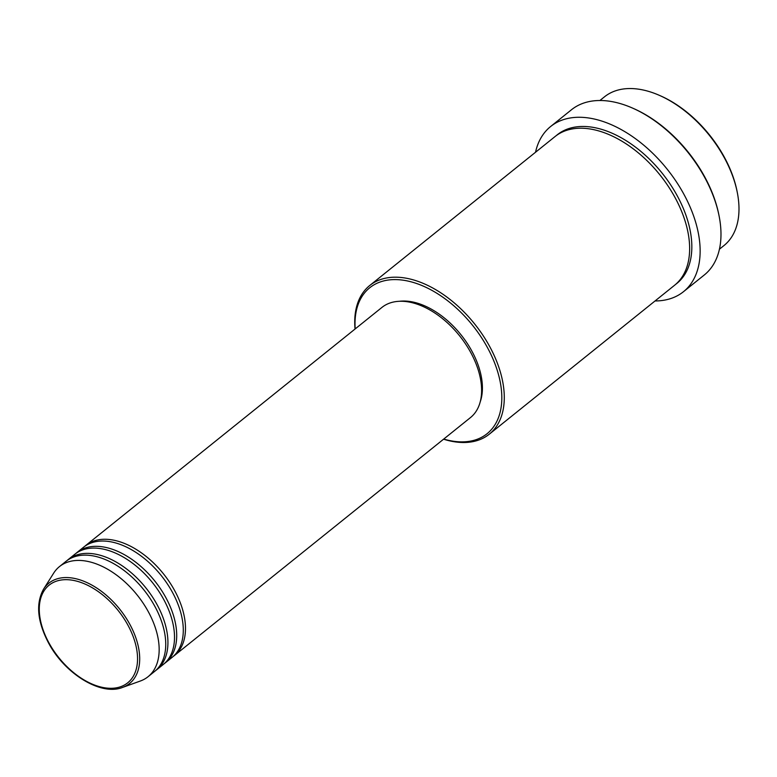 <?xml version="1.0" encoding="UTF-8"?>
<svg xmlns="http://www.w3.org/2000/svg" width="777" height="777" viewBox="0 0 777 777"><rect width="100%" height="100%" fill="white"/><g stroke="black" fill="none" stroke-linecap="round" stroke-linejoin="round"><path stroke-width="1.17" d="M84.751 546.328A70.658 42.725 51.2 0 1 85.82 545.415A70.658 42.725 51.2 0 1 174.534 590.374A70.658 42.725 51.2 0 1 174.359 655.574A70.658 42.725 51.2 0 1 173.232 656.419M75.971 553.379A70.658 42.725 51.2 0 1 77.049 552.466L83.625 547.183A70.658 42.725 51.2 0 1 172.339 592.132A70.658 42.725 51.2 0 1 172.164 657.332L165.579 662.626A70.658 42.725 51.2 0 1 164.462 663.471M77.049 552.466A70.658 42.725 51.2 0 1 165.754 597.426A70.658 42.725 51.2 0 1 165.579 662.626M67.201 560.431A70.658 42.725 51.2 0 1 68.269 559.518L74.854 554.234A70.658 42.725 51.2 0 1 163.568 599.184A70.658 42.725 51.2 0 1 163.384 664.384L156.808 669.677A70.658 42.725 51.2 0 1 155.682 670.532M68.269 559.518A70.658 42.725 51.2 0 1 156.983 604.477A70.658 42.725 51.2 0 1 156.808 669.677M59.499 566.569L66.084 561.285A70.658 42.725 51.2 0 1 154.788 606.235A70.658 42.725 51.2 0 1 154.613 671.435L148.038 676.728A70.658 42.725 51.2 0 1 140.336 681.021L122.543 687.431A64.384 38.928 51.2 0 0 129.72 624.116A64.384 38.928 51.2 0 0 43.561 589.16L53.652 573.164A70.658 42.725 51.2 0 1 59.499 566.569A70.658 42.725 51.2 0 1 148.213 611.528A70.658 42.725 51.2 0 1 148.038 676.728M659.43 95.377L660.615 95.892A93.629 56.604 51.2 0 1 724.193 156.905A93.629 56.604 51.2 0 1 736.984 190.919L737.237 192.191A95.396 57.673 -128.8 0 0 724.213 157.537A95.396 57.673 -128.8 0 0 659.43 95.377A95.396 57.673 -128.8 0 0 604.448 96.853L599.902 100.505M719.424 249.213L723.97 245.561A95.396 57.673 -128.8 0 0 737.237 192.191M443.725 439.073A93.629 56.604 -128.8 0 0 487.296 347.309A93.629 56.604 -128.8 0 0 402.884 280.157A93.629 56.604 -128.8 0 0 355.196 328.914M355.04 329.04A95.396 57.673 51.2 0 1 369.745 285.489A95.396 57.673 51.2 0 1 489.5 346.183A95.396 57.673 51.2 0 1 489.267 434.197A95.396 57.673 51.2 0 1 443.57 439.199M632.575 108.1L633.76 108.625A104.225 63.015 51.2 0 1 704.535 176.544A104.225 63.015 51.2 0 1 718.774 214.403L719.036 215.676A105.993 64.083 -128.8 0 0 704.554 177.175A105.993 64.083 -128.8 0 0 632.575 108.1A105.993 64.083 -128.8 0 0 571.493 109.742L550.65 126.496A105.993 64.083 51.2 0 1 683.711 193.92A105.993 64.083 51.2 0 1 683.449 291.725A105.993 64.083 51.2 0 1 655.04 300.961M683.449 291.725L704.292 274.98A105.993 64.083 -128.8 0 0 719.036 215.676M369.745 285.489L555.099 136.519A95.396 57.673 51.2 0 1 674.854 197.203A95.396 57.673 51.2 0 1 674.621 285.227L489.267 434.197M85.82 545.415L381.944 307.41A70.658 42.725 51.2 0 1 470.658 352.37A70.658 42.725 51.2 0 1 470.483 417.57L174.359 655.574M399.368 301.291A68.891 41.657 51.2 0 1 471.736 350.854A68.891 41.657 51.2 0 1 480.215 401.874M535.518 152.253A105.993 64.083 51.2 0 1 550.65 126.496M48.99 642.967A62.675 37.898 -128.8 0 0 117.745 687.558A62.675 37.898 -128.8 0 0 127.836 625.009A62.675 37.898 -128.8 0 0 59.081 580.419A62.675 37.898 -128.8 0 0 48.99 642.967M556.215 135.664A95.396 57.673 51.2 0 1 677.049 195.445A95.396 57.673 51.2 0 1 675.699 284.324M43.561 589.16C35.645 603.506 37.306 621.435 48.533 642.938C64.841 673.902 101 696.134 122.543 687.431"/></g></svg>
